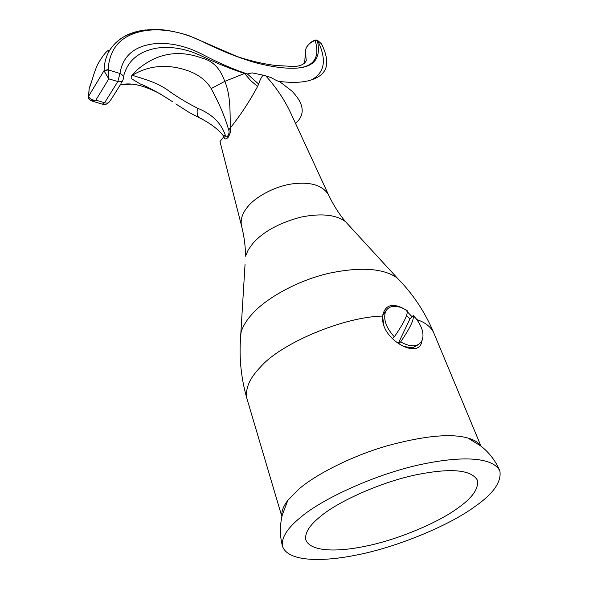 <?xml version="1.0" encoding="UTF-8"?>
<svg xmlns="http://www.w3.org/2000/svg" width="589" height="589" viewBox="0 0 589 589"><rect width="100%" height="100%" fill="white"/><g stroke="black" fill="none" stroke-linecap="round" stroke-linejoin="round"><path stroke-width="0.88" d="M228.672 129.941L230.225 128.1C230.093 114.126 230.741 94.461 224.733 81.378L211.164 88.586C219.292 103.539 225.131 117.321 228.672 129.941C230.557 133.791 225.535 140.418 225.116 134.712L223.953 136.53C224.313 139.357 225.69 139.659 228.083 137.451C230.395 133.408 231.109 130.294 230.225 128.1C240.894 114.59 250.008 100.697 257.584 86.421L258.667 84.117C259.882 80.192 261.354 77.203 263.084 75.149L265.764 75.863C275.77 86.907 283.869 98.805 290.053 111.571L328.544 194.871C322.75 185.388 310.933 181.684 293.101 183.768C274.997 186.021 255.147 197.013 247.461 207.085C242.55 213.004 240.511 218.998 241.343 225.064L241.814 226.875M225.116 134.712C221.022 122.784 211.79 113.927 197.411 108.148C196.748 113.022 197.278 116.166 199.001 117.594C210.177 123.079 218.497 129.389 223.953 136.53L219.992 141.551L241.343 225.064C244.096 235.799 245.495 246.173 245.525 256.171L248.256 249.832L252.593 243.736C262.827 231.889 278.906 223.017 300.846 217.12C320.961 213.108 335.818 214.595 345.419 221.582L349.785 226.345M263.084 75.149L252.026 72.874L247.402 73.986L244.575 73.463L224.74 81.378C220.426 68.641 212.901 60.895 202.152 58.142C186.117 52.215 171.001 52.06 156.799 57.678C150.04 60.476 143.554 64.481 137.355 69.686L131.884 75.392C130.994 77.483 130.898 78.617 131.605 78.793L140.027 83.844C148.347 87.039 159.199 93.01 172.621 101.772M175.816 103.929L189.106 112.403L199.001 117.594M197.411 108.148C186.338 102.538 175.868 96.125 166.002 88.895C152.89 80.575 138.879 77.763 132.437 75.23C146.727 66.631 162.49 64.319 179.719 68.287C192.331 71.306 204.317 77.115 211.164 88.586M123.528 77.542L123.962 74.855C128.373 59.975 139.534 51.029 157.447 48.026C172.01 46.126 187.037 48.931 202.535 56.434C217.157 63.443 231.168 69.119 244.575 73.456M161.268 94.49C151.498 89.079 142.486 85.714 134.24 84.411C128.814 83.586 124.154 83.8 120.252 85.03M198.994 117.601L202.888 119.346M244.575 73.463L250.671 80.59L257.584 86.421M421.636 341.377C421.349 345.264 419.258 347.657 415.355 348.548L412.329 348.71C402.096 348.224 387.731 337.387 383.947 326.034L382.541 316.094C384.772 305.507 391.413 302.812 402.464 308.01M406.587 310.97L411.917 316.573M281.94 516.509C281.277 511.708 283.235 506.341 287.8 500.392L298.513 489.422C314.607 475.271 349.616 456.799 386.303 446.042C423.579 435.853 450.784 433.187 467.909 438.032C473.983 439.733 478.224 442.332 480.624 445.814M320.644 516.295C337.534 501.938 379.839 482.457 415.532 474.933C450.511 467.813 471.134 469.573 477.407 480.204C478.828 488.76 472.142 498.161 457.344 508.432C438.054 522.62 397.877 539.723 365.526 546.209C335.686 552.416 309.932 551.481 305.75 539.649C304.712 532.839 309.681 525.049 320.644 516.295M265.764 75.863L271.131 77.601C275.836 80.318 278.597 81.599 279.414 81.451M295.538 123.432C305.522 114.634 304.263 103.811 291.746 90.949L279.444 81.466C293.374 83.071 304.16 82.489 311.795 79.743C324.259 75.591 328.942 67.492 325.842 55.44M88.49 96.846L88.578 97.752C88.365 98.459 89.27 99.497 91.288 100.852L95.852 100.123C92.399 100.38 90.036 99.21 88.762 96.618L88.615 97.936M88.762 96.618L88.505 97.281M123.432 78.543L123.425 78.609C123.778 76.415 122.622 74.707 119.965 73.5L108.177 69.841L104.135 71.026L108.796 78.852L108.162 69.59L104.098 70.547L104.135 71.026M258.667 84.117L247.402 73.986C233.03 69.185 218.173 62.728 202.83 54.608C187.368 46.472 171.973 42.769 156.645 43.498C135.102 45.382 122.873 55.388 119.965 73.5L117.807 81.547C120.583 82.151 122.328 81.576 123.027 79.809L123.41 78.624M145.998 29.906C128.012 31.983 115.407 39.654 108.17 52.944C105.564 58.164 104.209 64.032 104.098 70.547L88.703 96.103L89.145 88.497L91.847 80.833M92.385 101.19L102.317 104.172L104.621 102.758L95.852 100.123L108.796 78.852L117.807 81.547L104.621 102.758C107.073 103.495 108.693 103.104 109.488 101.58M304.631 63.759L305.507 50.168C306.67 45.736 309.895 42.489 315.167 40.435C320.07 57.221 314.18 66.432 297.474 68.059C286.946 68.898 273.289 67.205 256.509 62.971L238.14 56.993L188.664 35.554C178.57 32.395 169.345 30.422 160.988 29.649C144.842 28.412 128.623 33.139 121.157 38.484C115.083 42.982 110.747 47.805 108.162 52.951L108.428 50.698C106.859 49.623 97.06 63.7 95.874 68.707C93.209 75.215 90.492 86.355 89.145 88.497L88.505 96.699M238.14 56.993L202.16 41.333M108.162 69.59C109.488 46.7 122.718 33.602 147.839 30.289C164.868 28.589 182.678 32.152 201.283 40.994C220.882 50.772 239.281 58.097 256.502 62.979M297.474 68.059C314.725 66.697 321.322 57.486 317.272 40.42L317.648 40.567C326.88 59.364 324.929 72.425 311.795 79.743M111.615 98.709L121.054 83.609M316.801 39.993L317.272 40.42L315.144 40.067C309.681 42.261 306.442 45.78 305.419 50.617M315.233 40.023L317.412 40.229L321.528 43.873C323.751 48.46 325.187 52.303 325.835 55.41M305.411 53.319L305.779 52.421M317.184 40.14L321.528 43.873M300.486 517.451C321.373 499.281 375.193 474.189 421.01 464.456C464.522 455.216 493.28 457.668 499.862 470.935C501.718 482.082 492.964 494.274 473.585 507.497C448.847 525.417 398.407 546.688 357.95 554.757C320.762 562.48 287.601 561.435 282.477 546.209C281.24 537.845 287.241 528.259 300.486 517.451M392.377 338.609L394.343 336.798C403.605 323.413 407.897 314.732 407.22 310.756L406.984 310.602M406.513 315.682L410.003 318.774L398.289 343.372M410.003 318.774L413.279 315.608C414.141 319.591 409.929 328.345 400.63 341.878L398.694 343.637M386.598 309.917L383.314 314.165C382.092 317.272 382.305 321.219 383.94 326.012L383.947 326.034M404.209 346.604L412.683 347.731L418.735 344.44M407.109 310.484L401.698 307.701C393.275 304.992 387.82 306.501 385.331 312.236C383.306 319.886 386.31 328.073 394.343 336.798M400.63 341.878C411.225 347.716 418.418 347.149 422.217 340.162C424.242 333.948 422.188 326.755 416.055 318.59L413.184 315.402M281.903 516.671L246.924 398.613C245.031 388.725 249.589 378.16 260.596 366.91C280.946 343.254 344.072 316.72 382.541 316.094M416.835 319.584C425.685 322.566 431.457 327.293 434.152 333.779L480.97 446.079M245.039 264.52L240.26 342.702M402.898 283.972L397.17 277.942C383.306 268.201 360.49 266.662 328.706 273.333C296.819 280.688 265.403 298.829 252.151 314.055C246.769 319.908 243.088 325.879 241.115 331.982C238.663 354.306 240.599 376.511 246.924 398.613M412.683 347.731L415.348 348.548M328.544 194.871C333.293 204.913 338.918 213.822 345.419 221.582L397.17 277.942C412.771 293.668 424.964 311.949 433.747 332.792M102.92 104.341C108.133 104.415 107.272 103.487 108.737 102.567M237.75 56.853L236.469 56.308C249.758 60.763 262.716 63.818 275.343 65.467L294.758 66.535C301.266 65.872 305.146 63.737 306.413 60.137C305.72 59.121 305.905 51.972 305.529 50.212M109.502 101.588L111.417 98.959M121.606 82.548L122.571 80.708M160.046 93.784C149.142 88.122 139.807 84.89 132.046 84.102L120.414 84.757M287.8 500.392L282.278 515.088C279.709 525.594 279.775 535.968 282.477 546.209M467.909 438.032L481.147 446.219C489.54 452.934 495.776 461.172 499.862 470.935M385.331 312.236L383.314 314.165M407.22 310.756L401.698 307.701M413.279 315.608L416.055 318.59"/></g></svg>
